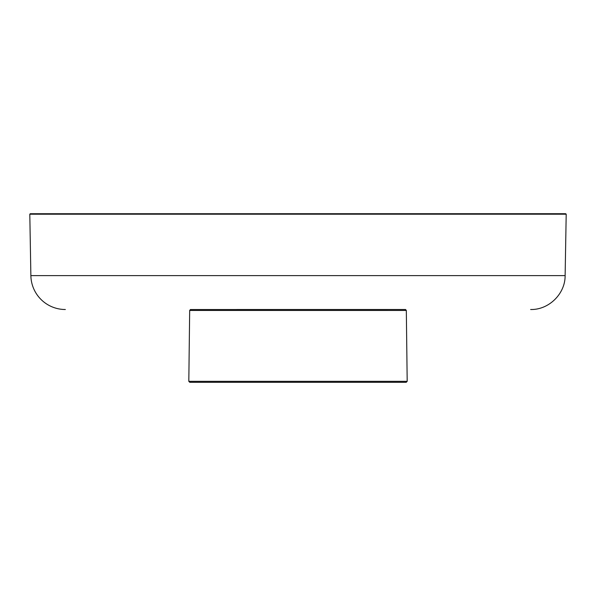 <?xml version="1.0" encoding="UTF-8"?>
<svg xmlns="http://www.w3.org/2000/svg" width="596" height="596" viewBox="0 0 596 596"><rect width="100%" height="100%" fill="white"/><g stroke="black" fill="none" stroke-linecap="round" stroke-linejoin="round"><path stroke-width="0.89" d="M405.593 309.51L190.407 309.54L189.677 310.456L188.813 381.336L407.187 381.336L406.323 310.456L189.677 310.456M188.813 381.336L189.774 382.304L406.226 382.304L407.187 381.336M359.306 309.51L236.694 309.51M242.445 309.51L353.555 309.51M65.351 309.51A34.486 34.486 0 0 1 30.873 275.628L29.8 214.21L566.2 214.21L565.127 275.628L30.873 275.628M565.731 213.726L30.269 213.726L563.816 213.696L565.731 213.726L566.2 214.21M405.593 309.54L406.323 310.456M565.127 275.628C565.269 293.835 548.856 309.965 530.649 309.51M30.269 213.726L29.8 214.21"/></g></svg>
